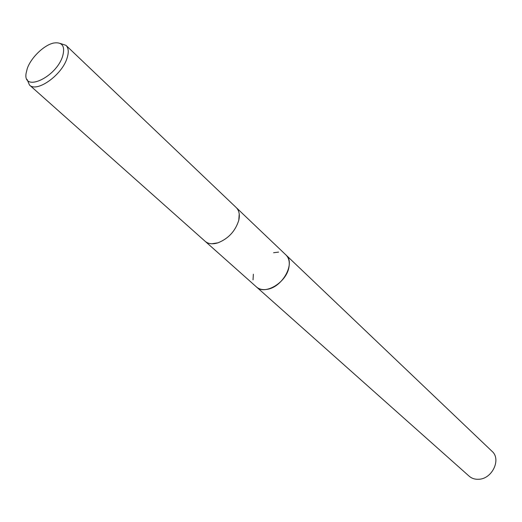 <?xml version="1.0" encoding="UTF-8"?>
<svg xmlns="http://www.w3.org/2000/svg" width="522" height="522" viewBox="0 0 522 522"><rect width="100%" height="100%" fill="white"/><g stroke="black" fill="none" stroke-linecap="round" stroke-linejoin="round"><path stroke-width="0.78" d="M236.459 207.795L285.971 254.971C288.875 257.875 289.86 261.953 288.927 267.205C286.578 282.441 264.804 295.569 256.498 286.983L205.4 241.529M285.828 254.834C288.842 257.738 289.88 261.861 288.927 267.205C286.565 282.559 264.543 295.687 256.348 286.852M253.033 279.877L253.366 274.207M60.167 43.404L65.987 45.349L236.218 207.56C239.089 210.438 239.963 214.581 238.841 219.99L238.789 220.245C235.422 231.044 228.492 238.574 218 242.821L211.795 243.774M239.233 213.981L238.789 220.232C235.415 231.044 228.486 238.567 217.994 242.821C212.591 244.472 208.311 243.97 205.146 241.308L29.467 85.008L27.053 79.37M65.987 45.349C68.578 47.985 68.943 52.233 67.077 58.092C62.046 75.037 36.723 92.988 29.467 85.008M62.666 56.128C56.2 77.51 22.629 92.785 26.12 73.217L27.242 68.63C30.922 57.629 44.344 44.716 53.955 42.987C62.405 41.917 65.309 46.295 62.666 56.128M273.574 252.733L278.611 252.106M285.978 254.971L492.057 451.334C501.453 459.256 492.253 478.896 478.837 479.261C475.027 479.496 471.803 478.472 469.167 476.194L256.498 286.989C259.206 289.318 262.762 290.101 267.166 289.338C282.63 287.191 295.765 262.931 285.978 254.971L285.769 254.782"/></g></svg>
